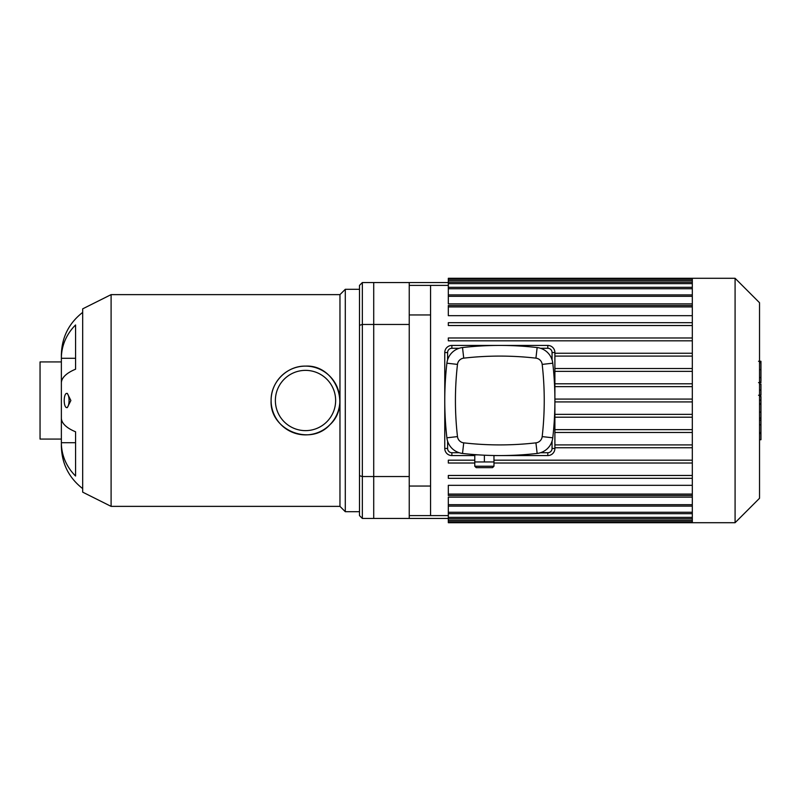 <?xml version="1.0" encoding="UTF-8"?>
<svg xmlns="http://www.w3.org/2000/svg" width="801" height="801" viewBox="0 0 801 801"><rect width="100%" height="100%" fill="white"/><g stroke="black" fill="none" stroke-linecap="round" stroke-linejoin="round"><path stroke-width="1.2" d="M359.499 325.306L359.499 285.396L362.342 282.553L362.342 324.465L359.499 325.306L359.499 475.694L362.342 476.535L362.342 324.465L373.717 324.465L373.717 476.535L362.342 476.535L362.342 518.447L359.499 515.604L359.499 475.694M362.342 282.553L373.717 282.553L373.717 518.447L362.342 518.447M64.21 400.5A7.109 2.433 90 0 1 66.633 393.391A7.109 2.433 90 0 1 69.066 400.5A7.109 2.433 90 0 1 66.633 407.609A7.109 2.433 90 0 1 64.21 400.5M66.633 393.391L67.314 393.391L70.878 400.5L67.314 407.609L66.633 407.609M82.683 312.39C68.886 323.173 61.787 337.311 61.367 354.813L61.367 358.287A52.866 48.841 0 0 1 75.574 324.976L75.574 369.211A52.866 20.235 180 0 0 61.367 383.018L61.367 417.982A52.866 20.235 0 0 0 75.574 431.789L75.574 476.024A52.866 48.841 180 0 1 61.367 442.713L75.574 442.713M75.574 358.287L61.367 358.287L61.367 446.187C61.787 463.689 68.886 477.827 82.683 488.61M271.108 400.5A34.393 34.393 0 0 1 322.693 370.723A34.393 34.393 0 0 1 322.693 430.277A34.393 34.393 0 0 1 271.108 400.5C270.728 382.017 287.028 365.717 305.501 366.107C334.968 364.495 351.679 405.056 329.872 424.77C310.227 446.698 269.496 430.067 271.108 400.5M275.374 400.5A30.128 30.128 0 0 1 320.57 374.407A30.128 30.128 0 0 1 320.57 426.593A30.128 30.128 0 0 1 275.374 400.5M111.099 506.372L111.099 294.628L82.683 308.846L82.683 492.154L111.099 506.372L339.964 506.372L345.291 511.699L359.499 511.699M111.099 294.628L339.964 294.628L339.964 506.372M339.964 294.628L345.291 289.301L345.291 511.699M345.291 289.301L359.499 289.301M61.367 439.078L40.05 439.078L40.05 361.922L61.367 361.922M448.32 285.396L409.241 285.396M448.32 282.553L409.241 282.553L409.241 518.447L448.32 518.447M430.558 285.396L430.558 515.604L409.241 515.604M409.241 476.535L373.717 476.535L373.717 518.447L409.241 518.447M409.241 282.553L373.717 282.553L373.717 324.465L409.241 324.465M692.314 278.287L692.314 522.713L735.088 522.713L735.088 278.287L448.32 278.287L448.32 279.259L692.314 279.259M735.088 278.287L759.528 302.728L759.528 498.272L735.088 522.713M692.314 368.53L554.893 368.53M692.314 371.364L554.893 371.364M692.314 383.799L554.893 383.799M692.314 386.643L554.893 386.643M692.314 399.078L554.893 399.078M692.314 401.922L554.893 401.922M692.314 414.357L554.893 414.357M692.314 417.201L554.893 417.201M692.314 429.636L554.893 429.636M692.314 432.47L554.893 432.47M692.314 444.905L554.893 444.905M448.32 325.536L692.314 325.536L448.32 325.536L448.32 322.693L692.314 322.693M692.314 315.674L448.32 315.674L448.32 305.501L692.314 305.501M692.314 303.859L448.32 303.859L448.32 279.259M692.314 504.69L448.32 504.69L448.32 497.141L692.314 497.141M692.314 494.077L448.32 494.077L448.32 485.326L692.314 485.326M448.32 475.464L692.314 475.464L448.32 475.464L448.32 478.307L692.314 478.307M692.314 447.749L554.893 447.749M448.32 494.077L448.32 495.499L692.314 495.499M448.32 504.69L448.32 522.713L692.314 522.713M692.314 460.185L493.967 460.185M474.783 460.185L448.32 460.185L448.32 463.028L474.783 463.028M692.314 463.028L493.967 463.028M692.314 337.972L448.32 337.972L448.32 340.815L692.314 340.815M692.314 353.251L554.893 353.251M692.314 356.095L554.893 356.095M409.241 314.953L430.558 314.953M759.528 396.465L760.95 396.465L760.95 439.729L759.528 439.729M760.95 433.551L759.528 433.551M760.95 432.57L759.528 432.57M760.95 424.81L759.528 424.81M760.95 420.135L759.528 420.135M760.95 418.092L759.528 418.092M760.95 412.104L759.528 412.104M760.95 361.812L760.95 381.206M760.95 362.723L759.528 362.723M759.528 384.069L760.95 384.069L760.95 395.243L758.547 395.243M760.95 390.057L759.528 390.057M760.95 403.724L759.528 403.724M476.205 467.644L492.545 467.644L493.967 466.222L474.783 466.222L476.205 467.644M478.217 454.858L474.783 454.858L474.783 461.957L493.967 461.957L493.967 466.222M484.375 455.198L484.375 461.957M493.967 455.509L493.967 461.957M459.153 452.725L451.874 452.725A4.265 4.265 0 0 1 447.609 448.46L447.609 441.181M447.609 359.819L447.609 352.54A4.265 4.265 0 0 1 451.874 348.275L459.153 348.275M493.967 455.569L547.794 455.569A7.109 7.109 0 0 0 554.893 448.46L554.893 352.54A7.109 7.109 0 0 0 547.794 345.431L451.874 345.431A7.109 7.109 0 0 0 444.765 352.54L444.765 448.46A7.109 7.109 0 0 0 451.874 455.569L474.783 455.569M552.059 441.181L552.059 448.46A4.265 4.265 0 0 1 547.794 452.725L540.505 452.725M540.505 348.275L547.794 348.275A4.265 4.265 0 0 1 552.059 352.54L552.059 359.819M535.929 442.853A318.408 318.408 0 0 1 463.729 442.853A7.109 7.109 0 0 1 457.481 436.605A318.408 318.408 0 0 1 457.481 364.395A7.109 7.109 0 0 1 463.729 358.147A318.408 318.408 0 0 1 535.929 358.147A7.109 7.109 0 0 1 542.187 364.395A318.408 318.408 0 0 1 542.187 436.605A7.109 7.109 0 0 1 535.929 442.853L537.141 453.446A17.762 17.762 0 0 0 552.78 437.807A329.061 329.061 0 0 0 552.78 363.193A17.762 17.762 0 0 0 537.141 347.554A329.061 329.061 0 0 0 462.517 347.554A17.762 17.762 0 0 0 446.888 363.193A329.061 329.061 0 0 0 446.888 437.807A17.762 17.762 0 0 0 462.517 453.446A329.061 329.061 0 0 0 537.141 453.446M692.314 306.923L448.32 306.923M692.314 296.31L448.32 296.31M692.314 288.74L448.32 288.74M692.314 283.634L448.32 283.634M692.314 280.68L448.32 280.68M692.314 512.26L448.32 512.26M692.314 517.366L448.32 517.366M692.314 520.32L448.32 520.32M760.95 404.175L759.528 404.175M760.95 377.581L759.528 377.581M760.95 382.097L759.528 382.097M760.95 369.601L759.528 369.601M760.95 395.083L759.528 395.083M760.95 400.089L759.528 400.089M444.765 448.46L447.609 448.46M447.609 352.54L444.765 352.54M451.874 455.569L451.874 452.725M451.874 348.275L451.874 345.431M547.794 455.569L547.794 452.725M547.794 348.275L547.794 345.431M554.893 448.46L552.059 448.46M552.059 352.54L554.893 352.54M463.729 442.853L462.517 453.446M552.78 437.807L542.187 436.605M457.481 436.605L446.888 437.807M552.78 363.193L542.187 364.395M457.481 364.395L446.888 363.193M537.141 347.554L535.929 358.147M463.729 358.147L462.517 347.554M430.558 515.604L448.32 515.604M448.32 294.888L692.314 294.888M448.32 287.319L692.314 287.319M448.32 282.222L692.314 282.222M692.314 506.112L448.32 506.112M692.314 513.681L448.32 513.681M692.314 518.778L448.32 518.778M692.314 521.741L448.32 521.741M409.241 486.047L430.558 486.047M760.95 361.271L758.547 361.271M760.95 382.648L758.547 382.648M474.783 461.957L474.783 466.222"/></g></svg>
